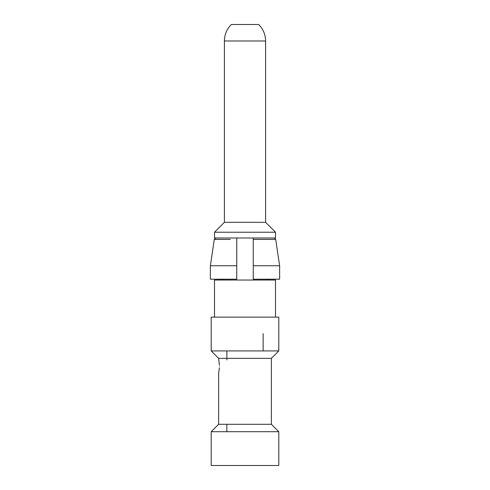 <?xml version="1.0" encoding="UTF-8"?>
<svg xmlns="http://www.w3.org/2000/svg" width="490" height="490" viewBox="0 0 490 490"><rect width="100%" height="100%" fill="white"/><g stroke="black" fill="none" stroke-linecap="round" stroke-linejoin="round"><path stroke-width="0.73" d="M258.94 237.993L274.008 237.993C274.026 238.41 273.726 236.891 275.705 239.402L279.618 265.739L253.244 265.739L253.244 239.402L275.705 239.402M279.618 265.739L279.618 279.208L253.244 279.208L253.244 237.993L253.244 239.402L259.725 239.402M210.382 265.739L210.382 279.208L236.756 279.208L236.756 237.993L236.756 265.739L210.382 265.739L214.295 239.402L230.275 239.402M214.504 232.223L275.496 232.223L275.496 237.993L214.504 237.993L214.504 232.223L224.396 222.331L224.396 40.989L265.605 40.989C265.507 34.563 263.197 29.069 258.677 24.5L238.44 24.5M275.496 232.223L265.605 222.331L224.396 222.331M256.068 279.208L268.079 279.208L268.079 280.035L256.068 280.035M224.396 40.989C224.494 34.563 226.803 29.069 231.323 24.5L258.677 24.5M214.504 317.128L214.504 280.035L275.496 280.035L275.496 317.128L259.62 317.128M261.201 317.128L278.798 317.128L278.798 350.92L211.202 350.92L211.202 317.128L261.201 317.128M219.428 365.271L218.62 358.343L271.38 358.343L278.798 350.92M219.428 367.886L218.626 373.172L218.62 424.285L271.38 424.285L271.38 358.343M219.459 366.581C218.552 375.089 218.552 375.089 219.459 366.581C218.552 358.068 218.552 358.068 219.459 366.581M271.38 424.285L278.798 431.702L211.202 431.702L218.62 424.285M211.202 431.702L211.202 465.5L278.798 465.5L278.798 431.702M257.342 465.5L232.658 465.5M214.295 239.402L215.925 237.993M265.605 222.331L265.605 40.989M221.921 280.035L221.921 279.208M218.62 358.343L211.202 350.92M226.864 431.702L226.864 424.285M226.864 359.985L226.864 350.92M263.136 350.92L263.136 333.61"/></g></svg>
